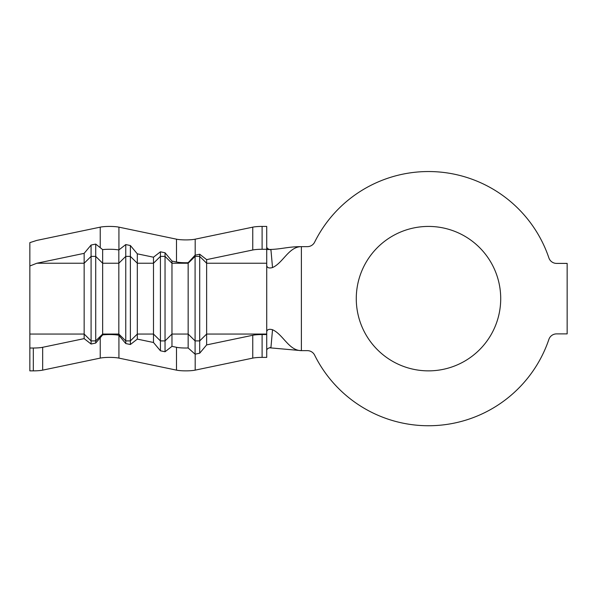 <?xml version="1.0" encoding="UTF-8"?>
<svg xmlns="http://www.w3.org/2000/svg" width="597" height="597" viewBox="0 0 597 597"><rect width="100%" height="100%" fill="white"/><g stroke="black" fill="none" stroke-linecap="round" stroke-linejoin="round"><path stroke-width="0.9" d="M262.105 334.544A11.552 1.754 180 0 0 252.755 335.268L206.637 344.902L206.637 263.24L199.704 256.389L195.085 256.389L188.152 263.24L188.152 262.71A11.552 1.754 0 0 1 176.496 262.023L171.973 261.076L171.973 263.24L188.152 263.24L188.152 347.984A11.552 1.754 0 0 1 176.496 347.297L171.973 346.35L171.973 263.24L165.041 256.389L160.421 256.389L153.489 263.24L153.489 257.21L137.31 253.829L137.31 263.24L153.489 263.24L153.489 342.491L137.31 339.103L137.31 263.24L130.377 256.389L125.758 256.389L125.758 343.544L118.825 335.245A11.552 1.754 180 0 0 109.579 334.544A11.552 1.754 180 0 0 102.647 334.895L102.647 263.24L118.825 263.24L118.825 249.971A11.552 1.754 180 0 0 109.579 249.27A11.552 1.754 180 0 0 102.647 249.621L95.714 244.083L91.087 245.046L84.155 253.352L36.842 263.24L84.155 263.24L84.155 338.626L42.663 347.297L42.663 370.14L100.229 358.11A11.552 1.754 180 0 1 109.579 357.387A11.552 1.754 180 0 1 118.93 358.11L176.496 370.14A11.552 1.754 0 0 0 195.189 370.14L252.755 358.11A11.552 1.754 180 0 1 262.105 357.387L266.725 357.387L266.725 334.544L262.105 334.544L262.105 357.387M262.105 226.427L266.725 226.427L266.725 249.27L262.105 249.27L262.105 226.427A11.552 1.754 180 0 0 252.755 227.151L195.189 239.181A11.552 1.754 0 0 1 176.496 239.181L118.93 227.151A11.552 1.754 180 0 0 109.579 226.427A11.552 1.754 180 0 0 100.229 227.151L36.842 240.397L29.85 242.636L29.85 348.021L33.32 348.021A11.552 1.754 0 0 0 42.663 347.297M428.489 226.427A72.215 72.215 0 0 0 356.275 298.642A72.215 72.215 0 0 0 428.489 370.864A72.215 72.215 0 0 0 500.711 298.642A72.215 72.215 0 0 0 428.489 226.427M428.489 171.54A127.101 127.101 0 0 0 314.634 242.151A8.089 8.089 0 0 1 307.388 246.643L301.388 246.643L301.388 350.64L307.388 350.64A8.089 8.089 0 0 1 314.634 355.133A127.101 127.101 0 0 0 548.889 339.38A8.089 8.089 0 0 1 556.553 333.887L567.15 333.887L567.15 263.404L556.553 263.404A8.089 8.089 0 0 1 548.889 257.904A127.101 127.101 0 0 0 428.489 171.54M29.85 348.021L29.85 370.864L33.32 370.864A11.552 1.754 0 0 0 42.663 370.14M266.725 249.27L266.725 334.051L206.637 334.051L199.704 340.902L199.704 254.225L195.189 255.165A11.552 1.754 0 0 1 195.085 255.188L195.085 340.902L188.152 334.051L171.973 334.051L165.041 340.902L165.041 252.777L160.421 251.807L160.421 340.902L153.489 334.051L137.31 334.051L130.377 340.902L130.377 245.531L125.758 244.569L125.758 256.389L118.825 263.24L118.825 335.245M29.85 266.001L36.842 263.24M102.647 249.621L102.647 263.24L95.714 256.389L91.087 256.389L84.155 263.24L84.155 253.352M266.725 334.051L266.725 334.544M266.725 265.59C267.195 267.829 269.128 268.486 272.523 267.56L270.948 249.867C268.292 249.315 266.889 248.352 266.725 246.957M266.725 350.327C266.889 348.939 268.299 347.969 270.948 347.424L272.523 329.731C269.128 328.798 267.187 329.454 266.725 331.701M272.523 329.731C283.135 334.387 288.784 350.64 301.388 350.64L269.463 347.79M266.725 249.539C281.269 249.539 286.844 246.643 301.388 246.643C288.784 246.643 283.135 262.896 272.523 267.56M262.105 249.27A11.552 1.754 180 0 0 252.755 249.994L206.637 259.628L199.704 254.225M266.725 263.24L206.637 263.24L206.637 259.628M206.637 344.902L199.704 353.208L199.704 340.902L195.085 340.902L195.085 354.17L188.152 347.984M199.704 353.208L195.189 354.148A11.552 1.754 180 0 1 195.085 354.17M195.085 255.188L188.152 262.71M171.973 346.35L165.041 351.752L165.041 340.902L160.421 340.902L160.421 350.79L153.489 342.491M165.041 351.752L160.421 350.79M160.421 251.807L153.489 257.21M171.973 261.076L165.041 252.777M95.714 244.083L95.714 340.902L102.647 334.051L118.825 334.051L125.758 340.902L130.377 340.902L130.377 344.514L125.758 343.544M137.31 339.103L130.377 344.514M125.758 244.569L118.825 249.971M137.31 253.829L130.377 245.531M91.087 245.046L91.087 344.029L84.155 338.626M29.85 334.051L84.155 334.051L91.087 340.902L95.714 340.902L95.714 343.059L91.087 344.029M102.647 334.895L95.714 343.059M100.229 247.606L100.229 227.151M118.93 335.365L118.93 358.11M33.32 348.021L33.32 370.864M252.755 335.268L252.755 358.11M195.189 354.148L195.189 370.14M176.496 347.297L176.496 370.14M100.229 337.656L100.229 358.11M176.496 262.023L176.496 239.181M195.189 255.165L195.189 239.181M252.755 249.994L252.755 227.151M118.93 249.889L118.93 227.151"/></g></svg>
